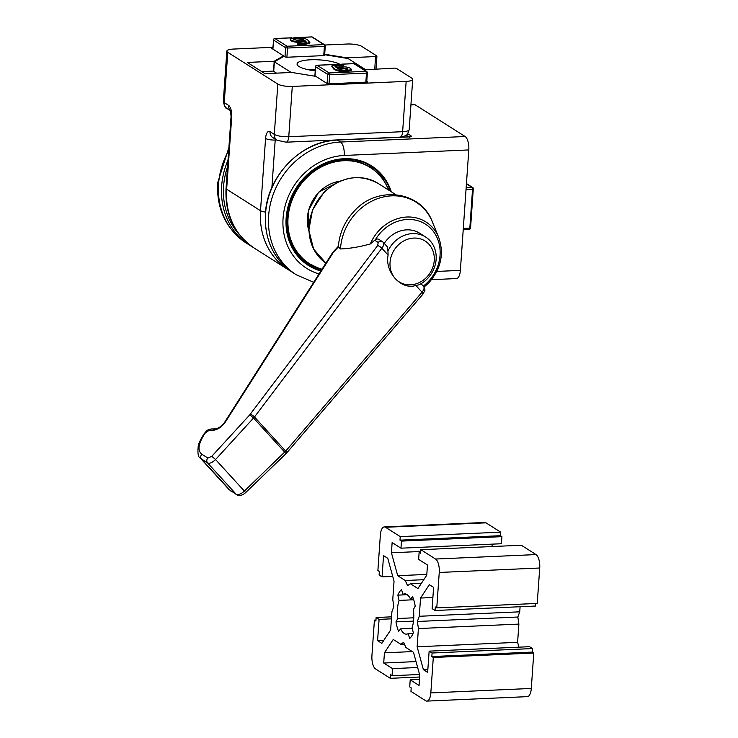 <?xml version="1.0" encoding="UTF-8"?>
<svg xmlns="http://www.w3.org/2000/svg" width="738" height="738" viewBox="0 0 738 738"><rect width="100%" height="100%" fill="white"/><g stroke="black" fill="none" stroke-linecap="round" stroke-linejoin="round"><path stroke-width="1.11" d="M403.04 594.367L401.5 589.597A25.664 10.397 -92.5 0 0 397.847 595.132L399.055 600.418A20.166 8.173 -92.5 0 0 397.791 618.509L395.974 621.876A25.664 10.397 -92.5 0 0 398.575 631.368L400.623 628.877A20.166 8.173 -92.5 0 0 406.49 634.154A20.166 8.173 -92.5 0 0 408.142 633.656L409.691 638.416A25.664 10.397 -92.5 0 0 413.335 632.89L412.127 627.604A20.166 8.173 -92.5 0 0 413.686 619.145A20.166 8.173 -92.5 0 0 413.4 609.514L415.208 606.147A25.664 10.397 -92.5 0 0 412.607 596.655L410.559 599.136A20.166 8.173 -92.5 0 0 404.701 593.859A20.166 8.173 -92.5 0 0 403.04 594.367L406.398 594.219M384.424 652.826L393.234 639.468L400.817 644.274L403.612 642.346L405.909 647.512L413.492 652.318L419.765 675.242L419.046 685.445L410.217 679.836L409.719 686.921L411.195 687.853L410.946 691.395L425.669 700.74A10.996 4.456 -92.5 0 0 426.896 701.1A10.996 4.456 -92.5 0 0 430.826 692.917L433.298 657.484L431.831 656.552L432.081 653.01L429.138 651.147L427.643 672.401L423.409 669.707L417.136 646.783L418.409 628.555L417.367 621.479L419.267 616.276L420.549 598.048L429.35 584.69L433.593 587.374L432.108 608.629L435.051 610.501L435.3 606.959L436.767 607.891L439.248 572.467A10.996 4.456 -92.5 0 0 435.577 559.035L420.854 549.699L420.605 553.242L419.129 552.31L418.64 559.395L427.468 564.994L426.758 575.197L417.948 588.555L410.374 583.749L407.57 585.668L405.273 580.511L397.699 575.705L391.426 552.78L392.136 542.578L400.974 548.186L401.463 541.102L399.996 540.161L400.245 536.618L385.522 527.283A10.996 4.456 -92.5 0 0 384.286 526.923A10.996 4.456 -92.5 0 0 380.356 535.105L377.884 570.529L379.35 571.47L379.111 575.013L382.053 576.876L383.539 555.622L387.773 558.306L394.046 581.24L392.773 599.468L393.815 606.535L391.915 611.737L390.642 629.975L381.832 643.333L377.588 640.639L379.083 619.385L376.131 617.521L375.891 621.064L374.415 620.123L371.934 655.556A10.996 4.456 -92.5 0 0 375.614 668.979L390.328 678.323L390.577 674.781L392.053 675.713L392.551 668.628L383.714 663.028L384.424 652.826L412.339 651.589M383.714 663.028L416.029 661.589M400.817 644.274L404.396 644.117M410.217 679.836L419.47 679.43M426.896 701.1L527.366 696.644A10.996 4.456 -92.5 0 0 531.295 688.453L533.768 653.029L532.301 652.097L532.541 648.554L529.598 646.691L429.138 651.147M433.298 657.484L533.768 653.029M431.831 656.552L532.301 652.097M432.081 653.01L532.541 648.554M423.409 669.707L427.846 669.514M518.925 647.161L517.606 642.328L518.879 624.099L517.836 617.023L519.736 611.82L520.096 606.728M417.136 646.783L517.606 642.328M418.409 628.555L518.879 624.099M417.367 621.479L517.836 617.023M419.267 616.276L519.736 611.82M420.549 598.048L432.883 597.503M435.051 610.501L535.52 606.046L535.696 603.509M436.767 607.891L537.236 603.435L539.718 568.011A10.996 4.456 -92.5 0 0 536.037 554.579L521.323 545.244L420.854 549.699M419.129 552.31L420.678 552.236M410.374 583.749L421.444 583.251M405.273 580.511L423.796 579.69M397.699 575.705L426.813 574.413M391.426 552.78L420.725 551.48M492.015 546.544L492.181 544.137M400.974 548.186L501.434 543.731L501.932 536.646L500.456 535.705L500.705 532.163L485.982 522.827A10.996 4.456 -92.5 0 0 484.755 522.467L384.286 526.923M401.463 541.102L501.932 536.646M399.996 540.161L500.456 535.705M400.245 536.618L500.705 532.163M382.053 576.876L392.727 576.406M377.588 640.639L383.788 640.372M379.083 619.385L391.417 618.841M376.131 617.521L391.555 616.839M374.415 620.123L375.956 620.058M390.328 678.323L419.636 677.023M392.053 675.713L419.553 674.495M392.551 668.628L417.643 667.512M408.142 633.656L413.105 633.435M400.623 628.877L412.302 628.361M395.974 621.876L413.511 621.101M397.791 618.509L413.76 617.798M399.055 600.418L413.714 599.763M397.847 595.132L407.238 594.717M410.559 599.136L413.474 599.007M374.747 68.985L375.614 56.549L346.712 57.832L324.692 54.243M375.614 56.549A2.196 0.544 4 0 0 376.924 56.143A2.196 0.544 4 0 0 376.74 55.904L361.721 46.374A10.996 2.74 4 0 0 347.266 44.022L324.858 45.009M272.903 47.315L233.402 49.068A10.996 2.74 4 0 0 226.843 51.106A10.996 2.74 4 0 0 227.765 52.315L277.82 84.077A10.996 2.74 4 0 0 292.285 86.429L288.77 136.733L402.634 131.687L406.149 81.383L292.285 86.429M406.149 81.383A10.996 2.74 4 0 0 412.708 79.344A10.996 2.74 4 0 0 411.776 78.136L396.767 68.606A2.196 0.544 4 0 0 393.871 68.136L364.148 69.889M272.839 48.321L271.713 48.367L283.53 55.867L274.204 61.254L247.313 62.444L264.979 73.652L291.87 72.462L315.836 76.365L327.654 83.864L367.838 82.075L366.768 81.401M309.905 70.045L309.951 69.354A22.73 5.655 4 0 0 307.368 69.52A22.73 5.655 4 0 1 315.338 69.307M346.712 57.832L346.685 58.302M273.724 71.042L261.879 71.687M273.512 71.171L274.204 61.254M283.484 56.54L283.53 55.867M410.946 104.519L413.834 104.39A10.996 4.456 87.5 0 1 415.07 104.75L465.124 136.512A10.996 4.456 87.5 0 1 468.796 149.934L460.374 270.385A10.996 4.456 87.5 0 1 456.444 278.567L431.536 279.674M397.671 245.616A24.197 21.291 -57.6 0 1 428.926 244.223A24.197 21.291 -57.6 0 1 426.61 277.294A24.197 21.291 -57.6 0 1 395.356 278.678A24.197 21.291 -57.6 0 1 397.671 245.616M394 242.276A27.869 24.511 -57.6 0 1 425.595 236.99A27.869 24.511 -57.6 0 1 427.339 278.761A27.869 24.511 -57.6 0 1 418.843 284.877L415.826 285.412C401.546 290.615 384.544 272.008 388.096 255.071L387.957 251.077A27.869 24.511 -57.6 0 1 394 242.276M384.24 243.402A27.869 24.511 -57.6 0 1 388.114 238.54A27.869 24.511 -57.6 0 1 419.71 233.254L425.595 236.99M387.957 251.077L387.09 246.612M203.504 435.669A3.662 1.43 -147.5 0 0 202.692 436.01L204.242 433.566A3.662 1.43 32.5 0 1 205.053 433.234L203.504 435.669C198.171 444.636 197.618 450.817 201.825 454.221L207.867 458.058L211.806 456.296L249.804 414.802L377.653 245.542L378.197 242.461A3.662 3.229 -57.6 0 1 382.441 241.667L378.963 239.463A3.662 3.229 122.4 0 0 375.448 239.629L370.338 243.937C359.683 246.916 349.738 248.586 340.486 248.946L338.327 246.741C339.452 232.968 344.867 220.976 354.563 210.782C377.441 185.192 421.232 190.994 432.394 221.944A52.149 45.876 122.4 0 0 356.971 212.101A52.149 45.876 122.4 0 0 340.486 248.946M211.806 456.296L215.561 459.543C212.35 462.625 209.703 463.768 207.609 462.975L200.247 458.04L228.918 489.414L236.261 494.34C238.365 495.143 241.068 494.054 244.37 491.074L285.68 451.121L422.044 292.22C424.212 289.407 424.636 287.414 423.317 286.252M415.826 285.412L422.044 292.22A3.662 1.079 40.6 0 1 422.892 294.204L424.673 290.883C425.236 290.458 424.885 289.01 423.64 286.529L421.057 283.696M202.692 436.01C200.035 440.568 198.559 443.769 198.282 445.614C197.47 453.16 198.125 457.302 200.247 458.04L200.146 457.92M383.29 242.378L387.422 246.889M383.013 242.156C384.341 243.319 383.963 245.357 381.869 248.254L254.481 416.979L215.561 459.543L244.37 491.074A3.662 0.461 46 0 1 245.45 492.781C242.285 495.466 239.416 496.148 236.843 494.829L228.918 489.414M249.804 414.802L253.558 418.04L284.73 452.154A3.662 0.461 46 0 1 285.8 453.861L245.45 492.781M250.256 414.258A3.662 0.969 37.1 0 1 254.481 416.979L285.68 451.121A3.662 1.079 40.6 0 1 286.519 453.104L285.8 453.861M422.892 294.204L286.519 453.104M204.242 433.566C207.12 430.669 205.681 430.337 211.308 428.981L215.754 428.889C219.509 427.782 222.544 425.457 224.859 421.905A3.662 1.43 32.5 0 1 225.671 421.564C221.963 426.73 217.922 429.627 213.55 430.245L209.094 430.337L205.053 433.234M224.859 421.905L332.192 253.263A3.662 1.43 32.5 0 1 333.004 252.931L225.671 421.564M332.192 253.263L333.336 251.778L333.004 252.931M377.653 245.542A3.662 0.969 37.1 0 1 381.869 248.254L388.096 255.071M339.535 64.105A22.73 5.655 4 0 0 314.213 59.713A22.73 5.655 4 0 0 297.073 63.994A22.73 5.655 4 0 0 298.982 66.503A22.73 5.655 4 0 0 315.237 70.839M306.39 42.647L305.338 41.614L300.597 42.278C296.132 42.435 292.894 41.9 290.883 40.664L290.043 38.865L295.431 37.38C301.639 37.426 305.781 38.358 307.857 40.166L309.859 42.38L303.632 44.215L298.152 43.496L302.672 43.533L306.528 42.306L305.384 40.904L300.652 41.568C296.187 41.725 292.949 41.19 290.929 39.963L290.043 38.865M309.859 42.38L309.812 43.09L303.586 44.926L298.097 44.197M351.454 69.501L351.408 70.202L346.021 71.697C339.812 71.641 335.67 70.719 333.594 68.902L331.639 65.996L337.875 64.151L343.354 64.87L338.834 64.824L334.969 66.069L336.122 67.462L340.855 66.789C345.319 66.632 348.557 67.167 350.568 68.403L351.454 69.501L346.076 70.986C339.867 70.94 335.716 70.009 333.641 68.191L331.639 65.996M343.271 65.212L335.061 66.429M291.224 72.49L274.37 61.798L283.945 56.273L284.979 56.927L285.615 47.721L273.549 40.055L272.912 49.132M315.532 76.309L315.034 75.682M365.125 69.363L348.05 58.523L324.655 54.713M324.489 55.175L323.742 55.608L324.388 46.402L287.543 48.035L286.907 57.241L323.742 55.608M286.907 57.241L284.979 56.927M276.51 73.136L273.706 71.365L274.37 61.798M343.327 64.501L343.308 65.581M347.266 68.643L341.177 67.499L337.257 68.145C338.502 69.381 341.187 70.101 345.301 70.294L347.939 69.446L347.266 68.643L347.211 69.354L341.131 68.21L337.211 68.855M338.834 64.824L338.779 65.534M333.641 68.191L333.594 68.902M346.076 70.986L346.021 71.697M347.727 69.778L347.211 69.354M341.177 67.499L341.131 68.21M298.134 44.566L298.152 43.496M294.241 39.714L300.329 40.867L304.25 40.221C302.995 38.976 300.32 38.256 296.206 38.062L293.567 38.92L294.241 39.714M300.652 41.568L300.597 42.278M290.929 39.963L290.883 40.664M305.384 40.904L305.338 41.614M303.632 44.215L303.586 44.926M296.206 38.062L296.159 38.773L293.724 39.289M304.194 40.922C302.949 39.686 300.265 38.966 296.159 38.773M430.826 692.917L531.295 688.453M439.248 572.467L539.718 568.011M435.577 559.035L536.037 554.579M385.522 527.283L485.982 522.827M254.342 248.189L288.207 269.665A73.33 64.51 -57.6 0 1 260.514 210.717L226.649 189.232A73.33 64.51 122.4 0 0 254.342 248.189C234.361 234.426 224.924 214.509 226.031 188.43A7.334 1.827 4 0 0 226.649 189.232L231.704 116.973A9.529 3.865 87.5 0 0 228.522 105.331A7.334 6.448 122.4 0 0 230.357 110.488M227.765 52.315L224.251 102.619L228.522 105.331M265.523 212.092A7.334 1.827 -176 0 1 260.514 210.717L265.569 138.449A9.529 3.865 87.5 0 1 270.034 131.668L274.305 134.381L277.82 84.077M276.584 139.962L275.209 140.026L271.888 187.544M275.348 139.178A2.196 0.895 -92.5 0 0 275.209 140.026A7.334 1.827 -176 0 1 265.569 138.449M223.328 101.41A10.996 2.74 4 0 0 224.251 102.619A7.334 6.448 122.4 0 0 227.018 108.514C225.69 108.781 224.453 106.41 223.328 101.41L226.843 51.106M286.15 142.194L277.073 140.275A7.334 6.448 -57.6 0 1 274.305 134.381A10.996 2.74 4 0 0 288.77 136.733A7.334 2.97 -92.5 0 1 286.15 142.194L400.014 137.139L404.249 136.299C406.278 134.639 406.841 136.77 409.193 129.648A10.996 2.74 4 0 1 402.634 131.687A7.334 2.97 87.5 0 1 400.014 137.139M226.031 188.43L231.086 116.161A7.334 1.827 4 0 0 231.704 116.973M277.073 140.275L272.811 137.563A7.334 6.448 -57.6 0 1 270.034 131.668M320.901 270.994A58.966 51.872 -57.6 0 1 287.266 209.887A58.966 51.872 -57.6 0 1 343.991 158.716A58.966 51.872 -57.6 0 1 391.325 191.797M390.587 191.327A58.45 51.42 122.4 0 0 343.862 159.159A58.45 51.42 122.4 0 0 287.626 210.007A58.45 51.42 122.4 0 0 321.205 270.514M408.861 136.853L406.214 135.165M407.662 133.698L410.992 135.81A3.662 0.913 -176 0 1 409.12 136.89L337.451 140.072L340.541 142.037L465.124 136.512M415.07 104.75L410.918 104.934M251.861 246.52A73.33 64.51 -57.6 0 1 249.343 245.007A73.33 64.51 -57.6 0 1 221.649 186.059A73.33 64.51 -57.6 0 1 228.014 160.146M228.679 150.561A73.33 64.51 122.4 0 0 218.559 184.103A73.33 64.51 122.4 0 0 246.243 243.051L251.87 246.529M265.514 213.891A73.33 64.51 122.4 0 0 293.207 272.848C273.595 259.407 264.324 239.702 265.394 213.734C267.128 175.948 301.528 140.654 337.284 140.026A1.467 0.59 87.5 0 1 337.451 140.072A73.33 64.51 122.4 0 0 265.514 213.891M293.207 272.848L296.298 274.804A73.33 64.51 -57.6 0 1 268.614 215.856A73.33 64.51 -57.6 0 1 340.541 142.037A10.996 4.456 -92.5 0 1 344.212 155.46A62.333 54.833 122.4 0 0 283.069 218.208A62.333 54.833 122.4 0 0 319.037 273.927M436.795 271.427L460.374 270.385M468.796 149.934L344.212 155.46M227.544 166.871A71.863 63.219 122.4 0 0 223.577 186.373A71.863 63.219 122.4 0 0 239.739 235.025M337.128 140.091A1.467 0.59 87.5 0 1 337.284 140.026L408.953 136.844A1.467 0.59 87.5 0 1 409.12 136.89M408.797 136.908A1.467 0.59 87.5 0 1 408.953 136.844L410.236 136.65L409.738 137.526M409.673 136.779A1.467 1.291 -57.6 0 1 410.992 135.81M388.612 190.081A56.891 50.055 122.4 0 0 343.843 160.718A56.891 50.055 122.4 0 0 289.075 210.358A56.891 50.055 122.4 0 0 322.063 269.185M321.869 269.471A57.416 50.507 -57.6 0 1 288.051 210.265A57.416 50.507 -57.6 0 1 343.382 159.897M378.197 183.467A47.666 41.928 122.4 0 0 324.157 192.517A47.666 41.928 122.4 0 0 325.901 263.152L313.595 249.057L308.844 230.099L312.515 209.933L323.899 192.424C341.371 176.419 359.471 173.43 378.197 183.467L395.836 194.657M340.375 181.096A36.669 32.26 122.4 0 0 318.954 192.249A36.669 32.26 122.4 0 0 308.862 230.754M370.338 243.937A40.738 35.839 -57.6 0 1 379.775 229.712A40.738 35.839 -57.6 0 1 438.695 237.405C444.359 253.844 440.983 269.056 428.575 283.032L424.064 287.073M423.289 286.141A38.625 33.976 122.4 0 0 427.883 282.064A38.625 33.976 122.4 0 0 431.573 229.287A38.625 33.976 122.4 0 0 381.684 231.501A38.625 33.976 122.4 0 0 375.448 239.629M201.825 454.221A3.662 3.229 122.4 0 0 201.557 459.137L230.219 490.502A3.662 3.229 122.4 0 0 230.8 490.991M207.867 458.058A3.662 3.229 122.4 0 0 207.609 462.975L236.261 494.34A3.662 3.229 122.4 0 0 236.843 494.829M378.197 242.461L374.71 240.247M338.318 246.972L333.76 251.953M211.308 428.981A3.662 2.915 88.9 0 0 209.094 430.337M215.754 428.889A3.662 2.915 88.9 0 0 213.55 430.245M382.441 241.667L383.336 242.424M463.307 228.439L469.829 228.153L472.551 189.186L466.029 189.472M466.158 187.655L472.062 187.397L466.425 183.817M472.062 187.397A1.467 0.59 87.5 0 1 472.551 189.186L473.427 188.91A1.467 1.467 0 0 0 472.744 187.572A1.467 1.291 122.4 0 0 472.062 187.397M470.576 227.719L473.298 188.753A1.467 1.291 122.4 0 0 472.744 187.572L466.444 183.568M470.696 227.876L469.829 228.153A1.467 0.59 -92.5 0 1 469.303 229.241A1.467 1.467 0 0 0 470.696 227.876M469.137 229.195A1.467 0.59 -92.5 0 0 469.303 229.241L463.233 229.509M291.621 37.841L274.988 38.579L287.054 46.245L323.899 44.603L311.823 36.946L299.896 37.481M334.102 64.538L317.091 65.295L329.166 72.951L366.002 71.318L353.926 63.662L342.284 64.178M327.091 83.505L327.727 74.427L315.652 66.771L315.006 75.986M365.854 82.167L366.491 73.108L329.655 74.741L329.019 83.8M341.768 64.141L353.76 63.616A1.467 1.467 0 0 1 354.618 63.837A1.467 1.291 122.4 0 0 353.926 63.662A1.467 0.59 -92.5 0 0 353.76 63.616A1.467 0.59 -92.5 0 0 353.603 63.671M315.707 66.448L315.652 66.771A1.467 1.291 122.4 0 1 317.091 65.295A1.467 0.59 -92.5 0 0 316.925 65.248A1.467 0.59 -92.5 0 0 316.703 65.368M367.238 72.675A1.467 1.291 122.4 0 0 366.002 71.318A1.467 0.59 -92.5 0 1 366.491 73.108L367.367 72.841L366.712 82.13M329.166 72.951A1.467 1.291 122.4 0 0 327.727 74.427L329.655 74.741A1.467 0.59 -92.5 0 0 329.166 72.951M324.582 44.787A1.467 1.291 -57.6 0 0 323.899 44.603A1.467 0.59 -92.5 0 1 324.388 46.402L325.255 46.125A1.467 1.467 0 0 0 324.582 44.787L312.506 37.131A1.467 1.467 0 0 0 311.657 36.9A1.467 0.59 -92.5 0 0 311.501 36.965M299.49 37.444L311.657 36.9A1.467 0.59 -92.5 0 1 311.823 36.946A1.467 1.291 -57.6 0 1 312.506 37.131M287.543 48.035A1.467 0.59 -92.5 0 0 287.054 46.245A1.467 1.291 -57.6 0 0 285.615 47.721L287.543 48.035M291.888 37.776L274.822 38.533A1.467 1.467 0 0 0 273.42 39.898L273.549 40.055A1.467 1.291 -57.6 0 1 274.988 38.579A1.467 0.59 -92.5 0 0 274.822 38.533A1.467 0.59 -92.5 0 0 274.601 38.662M272.783 49.049L273.604 39.741M412.708 79.344L409.193 129.648M230.441 110.682L227.018 108.514M231.289 111.226L230.256 110.285L231.086 116.161M288.207 269.665L290.763 271.206M376.029 68.92L376.924 56.143M228.891 147.563L217.627 182.886C216.492 209.048 226.04 229.103 246.243 243.051M296.298 274.804L313.724 282.285M321.703 269.739L305.431 261.769L293.512 247.931L287.451 229.979L288.023 210.173L295.172 191.05L307.967 175.035L324.803 164.15L343.521 159.795L358.29 161.419L371.537 167.461L382.183 177.443L389.35 190.542M340.735 180.939L318.696 192.157L308.299 210.717L308.881 231.151M438.695 237.405L432.394 221.944M333.336 251.778L338.355 246.298M334.489 64.464L316.925 65.248A1.467 1.467 0 0 0 315.532 66.614L314.886 75.82M354.618 63.837L366.685 71.503A1.467 1.467 0 0 1 367.367 72.841M324.619 55.341L325.255 46.125M343.604 65.479L343.65 64.769M297.801 44.298L297.848 43.588"/></g></svg>
